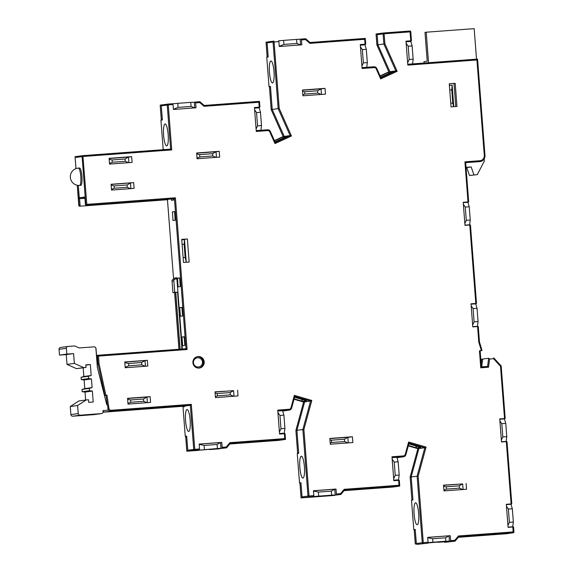 <?xml version="1.0" encoding="UTF-8"?>
<svg xmlns="http://www.w3.org/2000/svg" width="573" height="573" viewBox="0 0 573 573"><rect width="100%" height="100%" fill="white"/><g stroke="black" fill="none" stroke-linecap="round" stroke-linejoin="round"><path stroke-width="0.86" d="M78.329 168.097A8.681 1.819 85.8 0 1 78.351 168.097L79.482 168.011A8.681 1.819 85.8 0 1 81.925 176.412A8.681 1.819 85.8 0 1 80.764 185.323L79.633 185.408A8.681 1.819 85.8 0 1 79.633 185.408A8.681 1.819 85.8 0 1 79.611 185.408M198.122 356.542A5.787 5.658 -97.9 0 1 204.189 361.706A5.787 5.658 -97.9 0 1 199.01 368.074A5.787 5.658 -97.9 0 1 192.936 362.91A5.787 5.658 -97.9 0 1 198.122 356.542M185.58 420.811A10.994 2.299 85.8 0 1 187.056 409.53A10.994 2.299 85.8 0 1 190.15 420.181A10.994 2.299 85.8 0 1 188.675 431.462A10.994 2.299 85.8 0 1 185.58 420.811M299.844 467.468A10.994 2.299 85.8 0 1 301.312 456.18A10.994 2.299 85.8 0 1 304.406 466.83A10.994 2.299 85.8 0 1 302.938 478.111A10.994 2.299 85.8 0 1 299.844 467.468M414.1 514.117A10.994 2.299 85.8 0 1 415.568 502.836A10.994 2.299 85.8 0 1 418.662 513.48A10.994 2.299 85.8 0 1 417.194 524.761A10.994 2.299 85.8 0 1 414.1 514.117M163.606 135.242A10.994 2.299 85.8 0 1 165.081 123.961A10.994 2.299 85.8 0 1 168.176 134.605A10.994 2.299 85.8 0 1 166.707 145.886A10.994 2.299 85.8 0 1 163.606 135.242M269.432 72.277A10.994 2.299 85.8 0 1 270.9 60.996A10.994 2.299 85.8 0 1 274.001 71.646A10.994 2.299 85.8 0 1 272.526 82.927A10.994 2.299 85.8 0 1 269.432 72.277M199.941 101.743L204.181 105.461L259.462 101.357L259.92 107.122L254.441 107.516L256.281 131.461L267.784 130.608L267.534 129.77L270.356 131.475L269.74 131.797A2.027 1.977 82.1 0 0 267.784 130.608M204.052 106.32L204.16 105.453L259.462 101.357L258.86 102.259L204.052 106.32L199.791 102.574L195.629 102.882L195.379 102.044L199.898 101.708L199.791 102.574M259.462 101.428L259.92 107.122M305.76 38.785L310.007 42.502L365.288 38.391L365.746 44.157L360.267 44.558L362.107 68.495L374.219 67.6L373.976 66.762A2.894 2.829 -97.9 0 1 376.776 68.459L376.182 68.789A2.027 1.977 82.1 0 0 374.219 67.6M279.244 46.334L283.921 44.415L296.9 43.448L296.592 39.415L305.724 38.749L310.007 42.502L365.288 38.391L364.686 39.301L309.878 43.362L305.617 39.616L301.455 39.924L301.205 39.079L305.724 38.749L305.617 39.616M365.288 38.463L365.746 44.157M309.979 42.495L309.878 43.362M464.918 161.837L465.67 162.639L468.685 201.889L468.005 201.932L464.918 161.837L479.873 160.727A4.921 4.806 82.1 0 0 484.292 155.469L476.944 59.986L407.818 65.114L405.978 41.17L410.769 40.812L410.082 31.873L410.769 31.83L411.435 40.769L410.769 40.812M477.553 59.155L484.98 155.426L477.567 59.098L407.754 64.255L477.545 59.083L476.944 59.986M469.781 225.003L470.462 224.967L476.5 303.425L475.819 303.468L469.781 225.003L464.982 225.361L463.206 202.283L468.005 201.932M479.458 342.081L478.799 342.217L479.458 342.081L481.771 349.537L479.479 342.081L478.276 326.503L479.458 342.081L478.799 342.217L477.588 326.546L478.276 326.503M481.728 349.458L481.943 350.59L481.384 350.633L478.799 342.217M499.957 419.228L505.221 418.498L504.534 418.541L500.516 366.34L493.561 358.719L489.586 359.013L488.518 367.214L480.768 367.794L479.458 350.776L480.138 350.733L481.363 366.892L487.587 366.426L488.518 367.214M493.761 357.896L501.182 366.004L493.747 357.86L493.561 358.719M501.16 366.004L500.516 366.34M480.138 350.733L481.384 366.906L487.587 366.426L488.654 358.225L489.586 359.013M481.363 366.892L480.768 367.794M511.768 503.882L511.102 503.925L506.31 441.618L506.998 441.575L511.768 503.882L506.525 504.612M330.327 495.652L340.813 494.499L344.452 490.166L344.194 489.313L399.001 485.252L398.622 480.346L399.309 480.303L399.725 485.997M330.327 495.674L340.792 494.506L340.555 493.647L344.194 489.313M336.272 494.843L336.387 493.955L340.555 493.647M399.001 485.252L399.746 486.054L399.309 480.303M226.292 446.99L226.528 447.857L222.016 448.193L222.131 447.298L226.292 446.99L229.931 442.664L284.738 438.603L284.366 433.697L285.046 433.654L285.469 439.348M285.046 433.654L285.476 439.427L230.188 443.516L226.528 447.857L216.071 449.017L222.016 448.193M226.564 447.814L230.167 443.523L229.931 442.664M278.499 440.401L229.773 444.011L278.499 440.401L285.476 439.427L284.738 438.603M302.043 496.898L307.995 496.068A0.867 0.845 -97.9 0 0 308.904 496.87L309.019 495.982L313.818 495.624L313.703 496.519L302.959 497.701A0.867 0.845 -97.9 0 1 302.043 496.898L300.954 482.76L299.514 482.96L300.961 482.853M284.366 433.697L279.567 434.055L277.726 410.11L289.222 409.258A2.027 1.977 82.1 0 0 290.977 407.79L294.35 395.377L311.805 400.434L303.905 429.499L296.914 430.266L304.635 401.888L296.914 430.266L298.691 453.336L297.251 453.537L299.514 482.96M311.805 400.434L310.58 401.057L304.635 401.888L302.537 401.279L301.419 399.252M294.35 395.377L294.766 396.473L291.621 408.026M290.977 407.79L291.636 408.048L294.787 396.452L310.58 401.057L302.866 429.435L307.995 496.068L309.019 495.982L303.905 429.499M199.44 449.862L194.648 450.22L194.763 449.332L199.554 448.974L199.44 449.862L188.696 451.051A0.867 0.845 -97.9 0 1 187.786 450.242L186.698 436.11L185.258 436.311L186.705 436.203M104.451 395.499L107.015 395.198L108.956 408.542A2.027 1.977 82.1 0 0 111.069 410.275L191.296 404.33L190.336 405.283L184.391 406.114L105.009 411.994A2.894 2.829 -97.9 0 1 103.018 411.357M164.652 149.574L163.198 149.589L160.927 120.165L162.374 119.965L161.285 105.826A0.867 0.845 -97.9 0 1 162.066 104.902L167.903 104.085M82.877 155.641A0.867 0.867 0 0 0 82.827 155.641A0.867 0.845 82.1 0 1 82.877 155.641L170.632 149.138L82.877 155.641L86.81 204.36L175.402 197.792L187.077 349.523L98.484 356.091L99.079 363.819L105.89 395.284L104.436 395.434M162.009 104.909L167.961 104.078A0.867 0.845 -97.9 0 1 168.011 104.071A0.867 0.867 0 0 0 167.961 104.078A0.867 0.845 -97.9 0 0 167.23 105.002L170.625 149.138L171.721 149.911L83.121 156.479L76.152 157.396A0.867 0.845 -97.9 0 1 76.932 156.465L82.77 155.655M172.81 103.72L173.053 104.558L168.261 104.916L168.011 104.071L172.81 103.72L168.018 104.071M84.919 198.265L79.568 198.666L78.48 197.886L79.26 197.778A0.867 0.845 82.1 0 0 80.17 198.58A0.867 0.845 -97.9 0 1 79.26 197.778L84.847 196.997L85.413 204.683L84.868 197.363M75.958 168.62L75.042 156.694L82.827 155.641A0.867 0.845 82.1 0 0 82.097 156.565L85.778 204.454A0.867 0.845 82.1 0 0 86.695 205.256L86.81 204.36L85.42 204.504L86.151 205.327L173.906 198.824L175.402 197.792M97.396 355.31L185.989 348.749L187.077 349.523M104.859 395.37L98.055 363.97L97.389 355.31L98.484 356.091M86.151 205.327L174.443 198.752L185.989 348.749L96.851 355.389L97.517 364.041L99.079 363.819M270.341 131.489L275.219 142.455L290.153 135.593L278.184 108.669L273.056 42.037L267.111 42.868A0.867 0.845 -97.9 0 1 267.892 41.936L266.022 42.144L267.133 56.562L268.15 56.426L267.039 42.001M291.456 136.002L290.153 135.593L284.208 136.417L272.239 109.5L279.201 108.433L291.456 136.002L274.976 143.572L269.74 131.797M278.636 40.755L278.879 41.593L274.08 41.951L273.837 41.113A0.867 0.867 0 0 0 273.787 41.113A0.867 0.845 -97.9 0 1 273.837 41.113L273.844 41.113M274.976 143.572L275.241 142.469L270.356 131.475A2.894 2.829 -97.9 0 0 267.541 129.77M405.999 41.535L411.457 40.769L410.769 31.83A0.867 0.867 0 0 0 409.838 31.028A0.867 0.845 -97.9 0 1 410.748 31.83M409.838 31.028L410.082 31.873L384.125 33.793L383.881 32.955L409.838 31.028L383.881 32.955A0.867 0.845 82.1 0 0 383.101 33.886L377.149 34.709A0.867 0.845 -97.9 0 1 377.929 33.786L383.774 32.969M380.923 77.749L395.843 70.894L383.874 43.978L384.891 43.741L397.153 71.31L380.665 78.881L376.182 68.789M384.891 43.741L384.125 33.793L383.101 33.886L383.874 43.978L377.929 44.809L389.898 71.725L395.843 70.894L397.153 71.31M380.909 77.756L376.79 68.466L380.909 77.756L380.665 78.881M507.306 533.606A0.867 0.845 -97.9 0 1 507.198 533.621L513.143 532.79L458.701 536.829L455.084 541.12M512.878 526.995L513.566 526.959L513.924 531.859A0.867 0.845 -97.9 0 1 513.143 532.79L512.878 526.995L508.086 527.353L506.31 504.276L511.102 503.925M454.812 540.296L458.45 535.963L458.708 536.815L455.048 541.163L450.536 541.492L450.65 540.604L454.812 540.296L455.048 541.163L444.584 542.323L450.536 541.492M416.306 543.548L422.251 542.717A0.867 0.845 -97.9 0 0 423.161 543.519L423.275 542.631L428.074 542.28L427.959 543.168L417.216 544.35A0.867 0.845 -97.9 0 1 416.306 543.548L415.217 529.416L413.778 529.617L415.224 529.509M398.622 480.346L393.823 480.704L391.982 456.76L403.478 455.907A2.027 1.977 82.1 0 0 405.233 454.439L408.613 442.027L426.061 447.083L418.161 476.149L411.178 476.915L418.892 448.537L411.178 476.915L412.954 499.993L411.507 500.193L413.778 529.617M426.061 447.083L424.837 447.706L418.892 448.537L408.391 445.493M408.613 442.027L409.022 443.13L405.877 454.675M405.233 454.439L405.892 454.697L409.022 443.13M164.644 149.481L163.198 149.589M271.867 109.45L271.215 109.644L272.239 109.5L270.463 86.423L269.016 86.623L270.47 86.516M111.069 410.275L110.954 411.17L105.009 411.994A2.894 2.829 82.1 0 0 105.017 411.994L184.391 406.114L184.434 406.687L182.995 406.887L185.258 436.311M267.111 42.868L268.2 56.999L266.753 57.2L269.016 86.623M451.044 106.872L449.268 83.794L455.191 83.357L456.968 106.435L451.044 106.872M105.89 395.284L107.015 395.198M289.222 409.258L289.107 410.146L283.341 410.956A2.894 2.829 -97.9 0 1 283.162 410.977A2.894 2.829 82.1 0 0 283.341 410.956L289.286 410.132A2.894 2.829 -97.9 0 1 289.107 410.146L277.79 410.984M403.478 455.907L403.371 456.796L397.598 457.605A2.894 2.829 -97.9 0 1 397.418 457.626A2.894 2.829 82.1 0 0 397.598 457.605L403.542 456.781A2.894 2.829 -97.9 0 1 403.371 456.796L392.047 457.641M481.943 350.59L480.145 350.798M479.458 350.776L481.384 350.633M488.662 358.225L482.71 359.056L481.692 366.863L482.71 359.056L481.692 359.192L481.127 363.511M263.723 441.425L236.076 443.473L263.451 441.117M492.243 534.731L464.588 536.779L491.971 534.423M377.987 488.074L350.332 490.13L377.707 487.766M270.205 440.888L279.524 440.257L270.205 440.888M497.88 534.258L508.036 533.506M384.469 487.544L393.787 486.907L384.469 487.544M173.54 198.852L173.633 200.027L171.47 200.328L171.37 199.01M172.358 211.867L174.521 211.566L175.188 220.218L173.025 220.519L172.358 211.867L174.529 211.681M177.465 278.213L179.628 277.912L180.294 286.564L178.131 286.865L177.465 278.213L179.636 278.027M179.729 307.637L181.892 307.336L182.558 315.988L180.395 316.289L179.729 307.637L181.899 307.45M181.992 337.06L184.155 336.759L184.821 345.412L182.658 345.712L181.992 337.06L184.162 336.874M187.371 238.977L181.727 239.392L183.503 262.47L189.147 262.047L187.371 238.977L181.756 239.758M124.764 362.021L147.333 360.302L147.777 366.075L125.201 367.744L124.756 361.978L147.333 360.302M408.821 443.917L420.761 447.377L416.793 447.928L415.676 445.909M294.565 397.268L306.505 400.728L302.537 401.279M388.566 73.609L389.124 72.076L393.092 71.525L380.687 77.226M283.048 138.222L283.614 136.689L287.574 136.138L274.997 141.918M109.085 158.327L109.529 164.093L132.105 162.424L131.661 156.651L109.085 158.327M128.495 157.095L131.661 156.651M111.098 184.47L133.659 182.615L111.083 184.284L111.527 190.057L134.103 188.381L133.659 182.615M127.557 398.321L150.126 396.645L150.57 402.418L128.001 404.087L127.557 398.321M146.96 397.089L150.126 396.645M449.275 83.873L455.191 83.357M453.988 83.522L455.757 106.521M463.428 202.62L468.671 201.889L465.648 162.66M475.819 303.468L471.02 303.819L472.797 326.897L477.588 326.546M471.242 304.156L476.485 303.425L470.462 224.967M504.534 418.541L499.735 418.892L501.511 441.969L506.31 441.618M233.591 390.722L215.025 391.839L215.469 397.605L238.039 395.936L237.594 390.163M462.669 483.949L443.538 485.138L443.982 490.911L466.558 489.235L466.114 483.469M347.854 437.414L352.416 436.776L329.847 438.445L330.292 444.218L352.861 442.542L352.416 436.776M302.916 95.806L302.472 90.033L325.041 88.364L325.485 94.13L302.916 95.806M321.038 88.915L325.041 88.364M301.455 39.924L301.828 44.823L279.259 46.499L278.879 41.593M216.057 151.766L219.215 151.322L219.66 157.095L197.091 158.764L196.646 152.998L219.215 151.322M195.629 102.882L196.002 107.788L173.433 109.464L173.053 104.558M194.319 102.195L199.898 101.708L204.181 105.461M428.074 542.28L427.694 537.374L450.271 535.698L450.65 540.604M417.216 544.35L427.959 543.168M427.702 537.438L450.271 535.698M449.425 541.048L445.873 541.249L445.608 537.789L449.024 535.855L449.425 541.048L444.261 541.764L444.584 542.323M313.818 495.624L313.438 490.724L336.007 489.048L336.387 493.955M302.959 497.701L313.703 496.519M334.768 489.22L336.007 489.048M199.554 448.974L199.182 444.068L221.751 442.399L222.131 447.298M220.512 442.571L221.751 442.399M97.109 364.099L97.517 364.041M145.005 360.625L146.609 360.403M84.897 197.921L79.568 198.666L80.148 206.165L79.053 205.385L78.48 197.886M79.26 197.778L78.308 185.401L79.26 197.778M76.08 156.529L76.152 157.396M259.906 107.122L254.469 107.882M283.614 136.689L284.208 136.417L272.239 109.5L270.506 87.003L269.482 87.139L271.215 109.644L283.177 136.56L284.208 136.417L274.531 140.865M365.724 44.164L360.295 44.916M377.564 44.758L376.905 44.952L377.564 44.758L376.905 44.952L388.874 71.869L380.1 75.901L389.124 72.076M377.149 34.709L377.929 44.809L377.084 33.843L376.06 33.986L376.905 44.952L377.929 44.809L389.898 71.725L380.221 76.173M497.887 534.308L507.198 533.621M458.386 537.238L465.434 536.657L458.4 537.18M416.793 447.928L418.892 448.537L417.875 448.68L410.153 477.058L411.178 476.915L412.911 499.412L411.887 499.556L412.911 499.477L411.887 499.556L410.139 477.065L417.86 448.68L408.284 445.901L417.875 448.68M340.82 494.47L344.43 490.18L399.732 486.076L392.763 487.05L344.036 490.66L392.763 487.05M344.094 490.588L351.17 490.008L344.144 490.531M236.914 443.359L229.866 443.932L236.914 443.359M176.828 277.869L174.536 278.034L176.821 277.719L182.307 349.021M174.536 278.034L174.622 279.115M484.192 158.843L484.357 160.999L477.316 174.629L469.488 175.496L466.744 167.581L471.192 166.958L466.028 167.345M469.488 175.496L477.316 174.629M473.928 174.88L471.192 166.958M428.554 62.715L426.205 32.203L425.001 32.375L427.222 61.218L423.977 61.669L424.084 63.044M426.205 32.203L474.172 28.65L476.521 59.162M466.05 167.631L466.744 167.581M197.606 357.774A4.627 4.527 82.1 0 0 193.445 362.723A4.627 4.527 82.1 0 0 198.315 367.007A4.627 4.527 82.1 0 0 202.477 362.057A4.627 4.527 82.1 0 0 197.606 357.774M107.473 410.254A0.58 0.566 82.1 0 0 107.996 409.638L107.71 405.956A1.733 1.698 82.1 0 0 106.728 404.509L97.374 367.486L95.906 348.448A1.733 1.698 82.1 0 0 94.079 346.844L79.146 347.947L74.719 345.956L67.943 346.457A1.733 1.698 82.1 0 0 66.389 348.312L66.833 354.085L73.602 353.584L74.354 363.389L83.765 367.622L86.022 367.458L85.821 364.865L90.333 364.528L91.179 375.487L88.4 376.275L88.579 378.581L91.444 378.946L92.11 387.606L89.331 388.387L89.51 390.7L92.375 391.065L93.22 402.024L88.708 402.361L88.507 399.768L86.251 399.933L77.599 405.505L78.222 413.584A1.733 1.698 82.1 0 0 80.048 415.189L101.485 413.599A1.733 1.698 82.1 0 0 103.047 411.743L102.961 410.59L107.509 410.247M94.373 414.587A1.733 1.698 -97.9 0 1 94.158 414.616L101.485 413.599M80.048 415.189L72.714 416.206A1.733 1.698 -97.9 0 1 70.887 414.601L78.222 413.584M66.389 348.312L59.055 349.337A1.733 1.698 -97.9 0 1 60.509 347.489L67.843 346.472M197.348 356.65A5.787 5.658 -97.9 0 1 198.938 368.081M97.195 364.084L96.006 348.585A1.733 1.698 82.1 0 0 95.634 347.632M176.914 278.972L175.417 279.008A1.733 1.698 82.1 0 0 173.855 280.863L174.744 292.402L177.566 292.194L175.768 292.445L180.13 349.179M175.768 292.445L172.946 292.653L172.058 281.114A1.733 1.698 -97.9 0 1 173.512 279.266L175.309 279.015M72.714 416.206L94.158 414.616M86.251 399.933L78.924 400.95L70.271 406.522L70.887 414.601M83.185 367.852L83.851 376.511L81.072 377.292L81.251 379.598L84.116 379.971L84.783 388.623L82.003 389.411L82.183 391.717L85.048 392.082L85.656 400.011M59.055 349.337L59.499 355.102L66.275 354.601L67.027 364.407L76.431 368.647L86.022 367.458M66.833 354.085L59.499 355.102M77.599 405.505L70.271 406.522M92.375 391.065L85.048 392.082M89.51 390.7L82.183 391.717M89.331 388.387L82.003 389.411M92.11 387.606L84.783 388.623M91.444 378.946L84.116 379.971M88.579 378.581L81.251 379.598M88.4 376.275L81.072 377.292M91.179 375.487L83.851 376.511M90.333 364.528L85.843 365.151M83.765 367.622L76.431 368.647M74.354 363.389L67.027 364.407M73.602 353.584L66.275 354.601M181.942 349.043L177.566 292.194M174.744 292.402L172.946 292.653M266.03 42.223L267.111 56.548L268.157 56.491L267.125 56.498M481.678 359.271L481.119 363.425M437.729 542.072L428.06 542.939M507.019 533.699L458.293 537.309L508.043 533.556M410.834 477.173L410.153 477.058L410.834 477.173L410.153 477.058L411.88 499.484M414.243 530.211L415.26 529.989L416.378 543.834M415.296 543.906L416.327 543.834M323.516 495.996L334.84 495.337L330.048 495.688L335.212 494.972L331.66 495.172L331.344 491.133L318.366 492.1L313.46 490.989M333.815 495.48L301.09 497.901L302.114 497.765L301.004 483.34L299.98 483.483L301.09 497.901L312.378 497.07M296.578 430.516L295.897 430.402L296.578 430.516L295.897 430.402L303.597 402.024L304.635 401.888L294.135 398.844M297.623 452.835L298.648 452.763L296.914 430.266L295.897 430.402L297.631 452.906L298.655 452.828L297.623 452.906M301.083 497.83L299.966 483.505M209.26 449.347L186.827 451.252L217.396 448.523L217.088 444.483L204.11 445.443L199.203 444.34M219.559 448.824L209.403 449.583L219.559 448.824L215.785 449.039L220.956 448.322L217.396 448.523M167.474 199.719L79.719 206.223L167.474 199.719L173.598 279.259L167.459 199.719L79.726 206.223A0.867 0.845 -97.9 0 1 78.816 205.421L79.482 205.385M161.285 119.513L160.182 105.131L161.299 119.456M185.731 436.913L186.741 436.69L187.851 451.109M186.827 451.18L198.115 450.414M167.868 199.275L167.896 199.662M125.165 367.3L128.782 365.81L141.76 364.851L145.177 366.262M124.771 362.107L145.005 360.61L141.588 362.537L128.61 363.504L124.807 362.645M330.206 443.087L331.624 442.499L344.602 441.539L347.904 442.915M215.398 396.659L217.36 395.85L230.339 394.89L233.648 396.258M130.923 188.617L130.494 183.038L127.07 184.964L114.091 185.931L111.162 185.272M109.099 158.513L128.495 157.074L125.079 159.008L112.093 159.967L109.164 159.308M111.477 189.384L114.271 188.238L127.249 187.278L130.551 188.646M127.951 403.421L130.737 402.275L143.723 401.308L147.025 402.683M443.925 490.151L446.446 489.113L459.424 488.153L462.726 489.521M453.623 106.678L452.777 103.097L451.76 89.832L452.133 85.219L453.787 106.671M184.134 244.27L184.506 239.664L186.239 262.162L185.151 257.542L184.134 244.27L182.114 244.42M302.487 90.219L321.03 88.844L317.614 90.778L304.628 91.737L302.565 91.272M196.661 153.184L216.05 151.745L212.633 153.679L199.655 154.638L196.725 153.979M443.552 485.324L462.669 483.913L459.245 485.84L446.267 486.806L443.624 486.212M329.862 438.632L347.84 437.299L344.423 439.233L331.445 440.193L329.955 439.863M215.04 392.025L233.583 390.65L230.167 392.584L217.188 393.544L215.119 393.078M127.571 398.507L146.96 397.068L143.544 399.001L130.565 399.961L127.629 399.302M445.608 537.789L432.629 538.749L427.716 537.646M313.445 490.782L334.768 489.206L331.344 491.133M199.182 444.132L220.512 442.549L217.088 444.483M173.418 109.3L178.096 107.373L191.074 106.413L194.634 107.889M296.9 43.448L300.46 44.93M109.479 163.427L112.272 162.274L125.251 161.314L128.553 162.682M197.04 158.098L199.834 156.945L212.812 155.985L216.114 157.353M302.845 94.86L304.807 94.051L317.786 93.084L321.095 94.459M463.364 204.289L465.276 207.061L466.3 220.333L464.832 223.434M471.171 305.824L473.09 308.596L474.107 321.868L472.646 324.97M499.892 420.897L501.805 423.669L502.829 436.941L501.368 440.043M506.46 506.281L508.38 509.053L509.397 522.325L507.936 525.427M392.161 459.131L394.217 462.096L395.241 475.368L393.672 478.691M277.905 412.474L279.961 415.446L280.978 428.719L279.409 432.042M406.135 43.247L408.184 46.22L409.208 59.485L407.639 62.815M360.438 46.85L362.358 49.622L363.375 62.894L361.914 65.995M254.62 109.815L256.532 112.587L257.556 125.852L256.088 128.961M466.3 220.333L470.247 220.039L469.645 224.788L464.968 225.132M463.235 202.634L467.912 202.29L469.23 206.767L465.276 207.061M450.765 103.247L452.777 103.097M449.39 85.427L452.133 85.219M451.76 89.832L449.741 89.975M321.03 88.844L321.46 94.43M317.786 93.084L317.614 90.778M304.628 91.737L304.807 94.051M409.208 59.485L413.162 59.198L412.56 63.904M406.021 41.8L410.82 41.442L412.137 45.926L408.184 46.22M363.375 62.894L367.329 62.6L366.727 67.299M360.317 45.195L364.994 44.852L366.305 49.328L362.358 49.622M300.145 39.215L300.581 44.916M278.693 40.798L283.606 40.375L283.921 44.415M257.556 125.852L261.503 125.559L260.901 130.257M254.491 108.161L259.168 107.81L260.486 112.294L256.532 112.587M191.074 106.413L190.766 102.374L194.319 102.173L194.756 107.882M172.874 103.756L177.788 103.333L178.096 107.373M216.05 151.745L216.479 157.331M212.812 155.985L212.633 153.679M199.655 154.638L199.834 156.945M128.495 157.074L128.925 162.66M125.251 161.314L125.079 159.008M112.093 159.967L112.272 162.274M114.091 185.931L114.271 188.238M127.249 187.278L127.07 184.964M181.763 239.865L184.506 239.664M183.138 257.692L185.151 257.542M184.664 262.384L183.496 262.37M128.61 363.504L128.782 365.81M141.76 364.851L141.588 362.537M145.005 360.61L145.442 366.247M130.565 399.961L130.737 402.275M143.723 401.308L143.544 399.001M146.96 397.068L147.39 402.654M204.11 445.443L204.418 449.483M220.512 442.549L220.956 448.322M217.188 393.544L217.36 395.85M230.339 394.89L230.167 392.584M233.583 390.65L234.013 396.237M280.978 428.719L284.931 428.425L284.323 433.174L279.524 433.532M277.798 411.027L282.589 410.676L283.907 415.153L279.961 415.446M331.445 440.193L331.624 442.499M344.602 441.539L344.423 439.233M347.84 437.299L348.269 442.886M318.366 492.1L318.681 496.132L313.202 496.583M334.768 489.206L335.212 494.972M395.241 475.368L399.188 475.074L398.579 479.823L393.787 480.181M392.054 457.684L396.853 457.326L398.171 461.809L394.217 462.096M432.629 538.749L432.894 542.208L428.088 542.624M446.267 486.806L446.446 489.113M459.424 488.153L459.245 485.84M462.669 483.913L463.099 489.492M509.397 522.325L513.351 522.032L512.742 526.78L508.065 527.124M506.331 504.627L511.009 504.283L512.326 508.76L508.38 509.053M502.829 436.941L506.776 436.647L506.174 441.396L501.497 441.747M499.763 419.243L504.441 418.899L505.758 423.383L501.805 423.669M474.107 321.868L478.061 321.575L477.452 326.324L472.775 326.674M471.049 304.17L475.726 303.826L477.037 308.31L473.09 308.596M469.23 206.767L470.247 220.039M466.143 225.275L469.645 224.788M477.037 308.31L478.061 321.575M473.957 326.811L477.452 326.324M505.758 423.383L506.776 436.647M502.671 441.883L506.174 441.396M512.326 508.76L513.351 522.032M509.239 527.267L512.742 526.78M432.894 542.208L445.873 541.249M398.171 461.809L399.188 475.074M393.809 480.489L398.579 479.823M318.681 496.132L331.66 495.172M308.038 497.307L313.202 496.605M283.907 415.153L284.931 428.425M279.552 433.84L284.323 433.174M177.788 103.333L190.766 102.374M260.486 112.294L261.503 125.559M283.606 40.375L296.592 39.415M366.305 49.328L367.329 62.6M412.137 45.926L413.162 59.198M308.038 497.321L302.114 497.765M383.881 32.955A0.867 0.867 0 0 0 383.824 32.962L377.084 33.843M160.196 105.103L162.037 104.902M161.307 119.528L162.331 119.385L161.221 104.959M180.008 349.186L175.646 292.452M80.793 176.498A8.681 1.819 85.8 0 1 79.661 185.401A8.681 8.681 0 0 1 70.364 177.666A8.681 8.681 0 0 1 78.351 168.097A8.681 1.819 85.8 0 1 80.793 176.498M259.24 107.165L258.86 102.259M365.058 44.2L364.686 39.301M484.292 155.469L484.98 155.426A5.787 5.658 -97.9 0 1 479.759 161.615L479.873 160.727M479.759 161.615L465.67 162.66M501.16 366.025L505.2 418.498L501.182 366.004M291.636 408.048L291.614 408.055A2.894 2.829 -97.9 0 1 289.286 410.132L291.636 408.048M188.696 451.051L194.648 450.22A0.867 0.845 -97.9 0 1 193.731 449.418L190.336 405.283L110.954 411.17A2.894 2.829 -97.9 0 1 107.932 408.692L107.91 408.506M187.786 450.242L194.763 449.332L191.296 404.33M108.956 408.542L107.932 408.692M107.409 405.097L105.991 395.291M171.721 149.911L168.261 104.916L161.285 105.826M279.201 108.433L274.08 41.951L273.056 42.037A0.867 0.845 -97.9 0 1 273.787 41.113L267.835 41.944M267.892 41.936L273.729 41.127M256.217 130.608L267.534 129.77L256.217 130.608M373.976 66.762L362.043 67.643L373.976 66.762L376.79 68.466M513.924 531.866L458.45 535.963M418.161 476.149L423.275 542.631L422.251 542.717L417.123 476.084L424.837 447.706L409.036 443.13M405.892 454.697L405.87 454.704A2.894 2.829 -97.9 0 1 403.542 456.781L405.892 454.697M173.855 280.863L172.058 281.114M283.184 136.56L274.41 140.593L283.177 136.56L271.194 109.644L269.468 87.168M437.879 542.302L444.548 541.807L437.872 542.309M414.236 530.132L415.303 543.978L416.406 543.899L415.303 543.978M303.604 402.024L294.021 399.252L303.611 402.024L295.897 430.402L297.609 452.892M174.622 292.531L178.984 349.265M79.726 206.223A0.867 0.867 0 0 1 78.795 205.421L77.24 185.251L79.053 205.385M75.063 156.673L75.98 168.612M103.992 412.137L184.399 406.178L103.047 412.044A2.894 2.829 82.1 0 0 103.999 412.137L105.017 411.994M185.724 436.827L186.834 451.252M484.98 155.426C484.923 158.814 483.304 160.863 480.11 161.579M511.789 503.882L506.998 441.575M507.248 533.613L513.193 532.79A0.867 0.867 0 0 0 513.945 531.859L513.566 526.959M101.593 413.584L94.266 414.608M388.859 71.876L376.884 44.952L376.046 34.008M415.282 543.963L414.222 530.154M178.962 349.265L174.6 292.531M186.812 451.238L185.702 436.855"/></g></svg>
